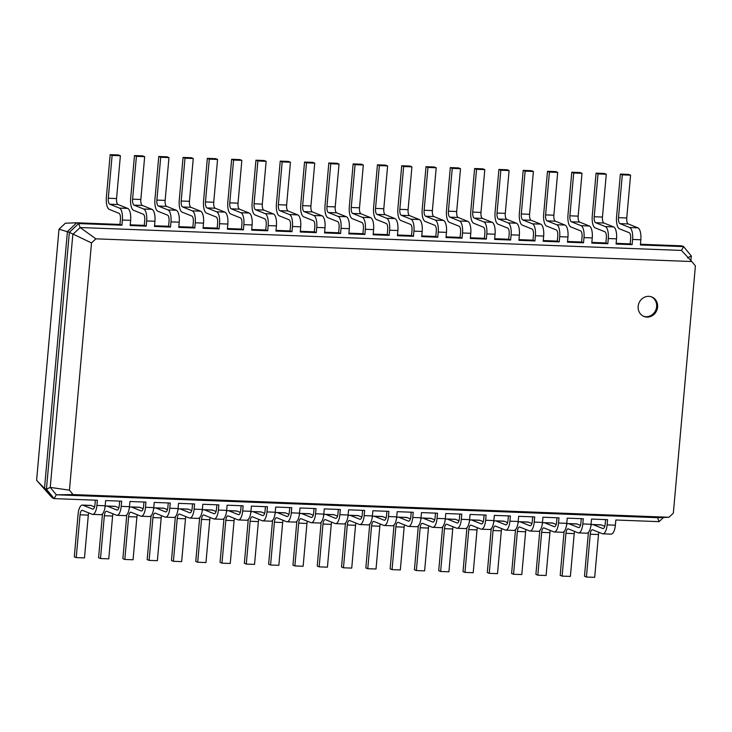 <?xml version="1.0" encoding="UTF-8"?>
<svg xmlns="http://www.w3.org/2000/svg" width="732" height="732" viewBox="0 0 732 732"><rect width="100%" height="100%" fill="white"/><g stroke="black" fill="none" stroke-linecap="round" stroke-linejoin="round"><path stroke-width="1.1" d="M605.574 519.61L605.172 524.094A5.252 1.976 92.2 0 1 603.04 528.568A5.252 1.976 92.2 0 1 602.775 528.513L593.103 524.624A10.504 3.962 -87.8 0 0 592.572 524.505A10.504 3.962 -87.8 0 0 590.962 525.32M604.769 526.308L601.365 524.936A10.504 3.962 -87.8 0 0 600.835 524.826L592.572 524.505M588.418 532.384A10.504 3.962 -87.8 0 0 588.308 533.445L584.484 576.258L586.423 577.036L594.677 577.347L598.502 534.534A5.252 1.976 92.2 0 1 598.904 532.329M586.423 577.036L590.239 534.223A5.252 1.976 92.2 0 1 592.371 529.758A5.252 1.976 92.2 0 1 592.636 529.812L602.317 533.701A10.504 3.962 -87.8 0 0 602.839 533.811L611.101 534.131A10.504 3.962 -87.8 0 0 615.374 525.192L615.832 520.004L659.074 521.651L657.601 517.689L56.3 494.786L73.044 494.576L69.439 490.166L91.509 242.942L95.874 238.833L691.795 261.525L695.4 265.936L673.339 513.169L668.966 517.268L73.044 494.576M602.839 533.811A10.504 3.962 -87.8 0 0 607.112 524.871L607.569 519.683L591.538 519.07L591.072 524.268L582.818 523.947L583.276 518.759L567.245 518.146L566.778 523.334L558.516 523.023L558.983 517.835L542.943 517.222L542.485 522.41L534.223 522.099L534.689 516.911L518.649 516.298L518.192 521.486L509.929 521.175L510.396 515.987L494.356 515.374L493.89 520.562L485.636 520.251L486.094 515.063L470.063 514.45L469.596 519.638L461.334 519.327L461.8 514.129L445.77 513.525L445.303 518.713L437.041 518.402L437.507 513.205L421.467 512.601L421.01 517.789L412.747 517.469L413.214 512.281L397.174 511.677L396.717 516.865L388.454 516.545L388.912 511.357L372.881 510.744L372.414 515.941L364.161 515.621L364.618 510.433L348.588 509.82L348.121 515.008L339.858 514.697L340.325 509.509L324.294 508.896L323.828 514.084L315.565 513.773L316.032 508.584L299.992 507.971L299.534 513.159L291.272 512.848L291.739 507.66L275.699 507.047L275.241 512.235L266.979 511.924L267.436 506.736L251.405 506.123L250.939 511.311L242.685 511L243.143 505.803L227.112 505.199L226.645 510.387L218.383 510.067L218.85 504.879L202.819 504.275L202.352 509.463L194.09 509.143L194.556 503.955L178.517 503.342L178.059 508.539L169.797 508.218L170.263 503.03L154.223 502.417L153.757 507.615L145.503 507.294L145.961 502.106L129.93 501.493L129.463 506.681L121.21 506.37L121.668 501.182L105.637 500.569L105.17 505.757L96.908 505.446L97.374 500.258L54.131 498.611L46.436 489.205L69.357 232.328L78.672 223.571L121.924 225.218L119.984 224.44L120.451 219.252A5.252 1.976 -87.8 0 0 118.977 213.286L109.306 209.398A10.504 3.962 92.2 0 1 106.36 197.466L110.175 154.653L112.115 155.431L108.29 198.244A5.252 1.976 -87.8 0 0 109.763 204.21L119.444 208.098A10.504 3.962 92.2 0 1 122.381 220.03L121.924 225.218M52.192 497.833L54.131 498.611L56.3 494.786L50.252 487.393L72.834 234.414L80.145 227.533L78.672 223.571L76.741 222.793L65.377 223.205L59.008 229.189L36.6 480.311L52.192 497.833L44.496 488.427L67.426 231.55L76.741 222.793L119.984 224.44M36.6 480.311L44.496 488.427L46.436 489.205L50.252 487.393L69.439 490.166M95.38 500.176L94.977 504.668A5.252 1.976 92.2 0 1 92.845 509.133A5.252 1.976 92.2 0 1 92.58 509.079L82.899 505.19A10.504 3.962 -87.8 0 0 82.377 505.08A10.504 3.962 -87.8 0 0 78.104 514.02L74.289 556.832L76.219 557.61L80.044 514.797A5.252 1.976 92.2 0 1 82.176 510.323A5.252 1.976 92.2 0 1 82.442 510.378L92.113 514.267A10.504 3.962 -87.8 0 0 92.644 514.386A10.504 3.962 -87.8 0 0 96.908 505.446M581.281 518.686L580.879 523.17A5.252 1.976 92.2 0 1 578.747 527.644A5.252 1.976 92.2 0 1 578.481 527.58L568.81 523.7A10.504 3.962 -87.8 0 0 568.279 523.581A10.504 3.962 -87.8 0 0 566.659 524.396M119.673 501.109L119.27 505.592A5.252 1.976 92.2 0 1 117.138 510.067A5.252 1.976 92.2 0 1 116.873 510.003L107.201 506.114A10.504 3.962 -87.8 0 0 106.671 506.004A10.504 3.962 -87.8 0 0 105.051 506.818M556.988 517.762L556.585 522.245A5.252 1.976 92.2 0 1 554.453 526.72A5.252 1.976 92.2 0 1 554.188 526.656L544.507 522.767A10.504 3.962 -87.8 0 0 543.986 522.657A10.504 3.962 -87.8 0 0 542.366 523.471M143.966 502.033L143.564 506.517A5.252 1.976 92.2 0 1 141.432 510.991A5.252 1.976 92.2 0 1 141.166 510.927L131.495 507.047A10.504 3.962 -87.8 0 0 130.964 506.928A10.504 3.962 -87.8 0 0 129.354 507.743M532.686 516.838L532.292 521.321A5.252 1.976 92.2 0 1 530.151 525.786A5.252 1.976 92.2 0 1 529.895 525.732L520.214 521.843A10.504 3.962 -87.8 0 0 519.693 521.733A10.504 3.962 -87.8 0 0 518.073 522.547M168.259 502.957L167.857 507.441A5.252 1.976 92.2 0 1 165.725 511.915A5.252 1.976 92.2 0 1 165.459 511.851L155.788 507.971A10.504 3.962 -87.8 0 0 155.266 507.852A10.504 3.962 -87.8 0 0 153.647 508.667M508.392 515.904L507.99 520.397A5.252 1.976 92.2 0 1 505.858 524.862A5.252 1.976 92.2 0 1 505.592 524.807L495.921 520.919A10.504 3.962 -87.8 0 0 495.39 520.809A10.504 3.962 -87.8 0 0 493.78 521.623M192.553 503.881L192.159 508.365A5.252 1.976 92.2 0 1 190.018 512.839A5.252 1.976 92.2 0 1 189.762 512.784L180.081 508.896A10.504 3.962 -87.8 0 0 179.56 508.777A10.504 3.962 -87.8 0 0 177.94 509.591M484.099 514.98L483.696 519.473A5.252 1.976 92.2 0 1 481.564 523.938A5.252 1.976 92.2 0 1 481.299 523.883L471.628 519.995A10.504 3.962 -87.8 0 0 471.097 519.885A10.504 3.962 -87.8 0 0 469.487 520.699M216.855 504.806L216.452 509.298A5.252 1.976 92.2 0 1 214.32 513.763A5.252 1.976 92.2 0 1 214.055 513.708L204.374 509.82A10.504 3.962 -87.8 0 0 203.853 509.701A10.504 3.962 -87.8 0 0 202.233 510.515M459.806 514.056L459.403 518.549A5.252 1.976 92.2 0 1 457.271 523.014A5.252 1.976 92.2 0 1 457.006 522.959L447.334 519.07A10.504 3.962 -87.8 0 0 446.804 518.951A10.504 3.962 -87.8 0 0 445.184 519.775M241.148 505.73L240.746 510.222A5.252 1.976 92.2 0 1 238.614 514.688A5.252 1.976 92.2 0 1 238.348 514.633L228.677 510.744A10.504 3.962 -87.8 0 0 228.146 510.625A10.504 3.962 -87.8 0 0 226.527 511.448M435.513 513.132L435.11 517.625A5.252 1.976 92.2 0 1 432.969 522.09A5.252 1.976 92.2 0 1 432.713 522.035L423.032 518.146A10.504 3.962 -87.8 0 0 422.51 518.027A10.504 3.962 -87.8 0 0 420.891 518.842M265.442 506.654L265.039 511.146A5.252 1.976 92.2 0 1 262.907 515.612A5.252 1.976 92.2 0 1 262.642 515.557L252.97 511.668A10.504 3.962 -87.8 0 0 252.439 511.558A10.504 3.962 -87.8 0 0 250.829 512.373M411.21 512.208L410.817 516.691A5.252 1.976 92.2 0 1 408.676 521.166A5.252 1.976 92.2 0 1 408.419 521.111L398.739 517.222A10.504 3.962 -87.8 0 0 398.217 517.103A10.504 3.962 -87.8 0 0 396.598 517.917M289.735 507.578L289.341 512.071A5.252 1.976 92.2 0 1 287.2 516.536A5.252 1.976 92.2 0 1 286.935 516.481L277.263 512.592A10.504 3.962 -87.8 0 0 276.742 512.482A10.504 3.962 -87.8 0 0 275.122 513.297M386.917 511.284L386.514 515.767A5.252 1.976 92.2 0 1 384.382 520.242A5.252 1.976 92.2 0 1 384.117 520.178L374.445 516.298A10.504 3.962 -87.8 0 0 373.915 516.179A10.504 3.962 -87.8 0 0 372.304 516.993M314.037 508.502L313.635 512.995A5.252 1.976 92.2 0 1 311.493 517.46A5.252 1.976 92.2 0 1 311.237 517.405L301.557 513.516A10.504 3.962 -87.8 0 0 301.035 513.407A10.504 3.962 -87.8 0 0 299.415 514.221M362.624 510.36L362.221 514.843A5.252 1.976 92.2 0 1 360.089 519.317A5.252 1.976 92.2 0 1 359.824 519.253L350.152 515.374A10.504 3.962 -87.8 0 0 349.622 515.255A10.504 3.962 -87.8 0 0 348.011 516.069M338.33 509.435L337.928 513.919A5.252 1.976 92.2 0 1 335.796 518.393A5.252 1.976 92.2 0 1 335.531 518.329L325.859 514.44A10.504 3.962 -87.8 0 0 325.328 514.331A10.504 3.962 -87.8 0 0 323.709 515.145M663.521 517.469L659.074 521.651M657.601 517.689L668.966 517.268M580.476 525.384L577.063 524.011A10.504 3.962 -87.8 0 0 576.542 523.892L568.279 523.581M564.125 531.459A10.504 3.962 -87.8 0 0 564.006 532.521L560.19 575.334L562.121 576.111L570.384 576.423L574.208 533.61A5.252 1.976 92.2 0 1 574.611 531.405M562.121 576.111L565.946 533.299A5.252 1.976 92.2 0 1 568.078 528.824A5.252 1.976 92.2 0 1 568.343 528.888L578.015 532.777A10.504 3.962 -87.8 0 0 578.545 532.887L586.808 533.198A10.504 3.962 -87.8 0 0 591.072 524.268M59.008 229.189L69.357 232.328L91.509 242.942M640.445 244.259L681.693 245.833L683.624 246.611L691.319 256.017L690.907 260.574M616.143 243.335L630.188 243.866L630.645 238.678A5.252 1.976 -87.8 0 0 629.172 232.712L619.501 228.823A10.504 3.962 92.2 0 1 616.554 216.892L620.379 174.079L622.31 174.857L618.494 217.669A5.252 1.976 -87.8 0 0 619.967 223.635L629.639 227.524A10.504 3.962 92.2 0 1 632.585 239.456L632.119 244.644L630.188 243.866M591.849 242.411L605.886 242.942L606.352 237.754A5.252 1.976 -87.8 0 0 604.879 231.788L595.207 227.899A10.504 3.962 92.2 0 1 592.261 215.967L596.086 173.155L598.017 173.932L594.201 216.745A5.252 1.976 -87.8 0 0 595.665 222.711L605.346 226.6A10.504 3.962 92.2 0 1 608.283 238.531L607.825 243.719L605.886 242.942M567.556 241.487L581.592 242.018L582.059 236.829A5.252 1.976 -87.8 0 0 580.586 230.864L570.914 226.975A10.504 3.962 92.2 0 1 567.968 215.043L571.784 172.23L573.723 173.008L569.899 215.821A5.252 1.976 -87.8 0 0 571.372 221.787L581.052 225.676A10.504 3.962 92.2 0 1 583.99 237.607L583.532 242.795L581.592 242.018M543.263 240.563L557.299 241.093L557.766 235.905A5.252 1.976 -87.8 0 0 556.293 229.94L546.612 226.051A10.504 3.962 92.2 0 1 543.675 214.119L547.49 171.306L549.43 172.084L545.605 214.897A5.252 1.976 -87.8 0 0 547.078 220.863L556.75 224.751A10.504 3.962 92.2 0 1 559.696 236.683L559.23 241.871L557.299 241.093M518.97 239.629L533.006 240.169L533.463 234.981A5.252 1.976 -87.8 0 0 531.99 229.015L522.319 225.127A10.504 3.962 92.2 0 1 519.372 213.195L523.197 170.382L525.137 171.16L521.312 213.973A5.252 1.976 -87.8 0 0 522.785 219.939L532.457 223.818A10.504 3.962 92.2 0 1 535.403 235.759L534.936 240.947L533.006 240.169M494.667 238.705L508.713 239.245L509.17 234.057A5.252 1.976 -87.8 0 0 507.697 228.091L498.025 224.202A10.504 3.962 92.2 0 1 495.079 212.262L498.904 169.449L500.834 170.227L497.019 213.039A5.252 1.976 -87.8 0 0 498.492 219.014L508.164 222.894A10.504 3.962 92.2 0 1 511.11 234.835L510.643 240.023L508.713 239.245M470.374 237.781L484.41 238.321L484.877 233.133A5.252 1.976 -87.8 0 0 483.404 227.158L473.732 223.278A10.504 3.962 92.2 0 1 470.786 211.338L474.611 168.525L476.541 169.302L472.726 212.115A5.252 1.976 -87.8 0 0 474.19 218.081L483.87 221.97A10.504 3.962 92.2 0 1 486.807 233.901L486.35 239.099L484.41 238.321M446.081 236.857L460.117 237.397L460.584 232.2A5.252 1.976 -87.8 0 0 459.11 226.234L449.439 222.345A10.504 3.962 92.2 0 1 446.493 210.413L450.308 167.601L452.248 168.378L448.423 211.191A5.252 1.976 -87.8 0 0 449.896 217.157L459.568 221.046A10.504 3.962 92.2 0 1 462.514 232.977L462.057 238.175L460.117 237.397M421.788 235.933L435.824 236.463L436.281 231.275A5.252 1.976 -87.8 0 0 434.817 225.31L425.136 221.421A10.504 3.962 92.2 0 1 422.199 209.489L426.015 166.676L427.955 167.454L424.13 210.267A5.252 1.976 -87.8 0 0 425.603 216.233L435.275 220.122A10.504 3.962 92.2 0 1 438.221 232.053L437.754 237.241L435.824 236.463M397.494 235.009L411.53 235.539L411.988 230.351A5.252 1.976 -87.8 0 0 410.515 224.385L400.843 220.497A10.504 3.962 92.2 0 1 397.897 208.565L401.722 165.752L403.652 166.53L399.837 209.343A5.252 1.976 -87.8 0 0 401.31 215.309L410.981 219.197A10.504 3.962 92.2 0 1 413.928 231.129L413.461 236.317L411.53 235.539M373.192 234.084L387.228 234.615L387.695 229.427A5.252 1.976 -87.8 0 0 386.222 223.461L376.55 219.573A10.504 3.962 92.2 0 1 373.604 207.641L377.428 164.828L379.359 165.606L375.543 208.419A5.252 1.976 -87.8 0 0 377.017 214.385L386.688 218.273A10.504 3.962 92.2 0 1 389.634 230.205L389.168 235.393L387.228 234.615M348.899 233.16L362.935 233.691L364.875 234.469L348.835 233.856L349.301 228.668A10.504 3.962 92.2 0 0 346.355 216.736L336.683 212.847A5.252 1.976 -87.8 0 1 335.21 206.882L339.035 164.069L337.095 163.291L328.833 162.98L330.773 163.758L326.948 206.57A5.252 1.976 -87.8 0 0 328.421 212.536L338.093 216.425A10.504 3.962 92.2 0 1 341.039 228.357L340.581 233.545L338.642 232.767L339.108 227.579A5.252 1.976 -87.8 0 0 337.635 221.613L327.954 217.724A10.504 3.962 92.2 0 1 325.017 205.793L328.833 162.98M324.605 232.236L338.642 232.767M300.312 231.303L314.348 231.843L316.279 232.62L300.248 232.007L300.706 226.819A10.504 3.962 92.2 0 0 297.768 214.888L288.088 210.999A5.252 1.976 -87.8 0 1 286.624 205.033L290.439 162.22L288.509 161.443L280.246 161.122L282.177 161.9L278.361 204.713A5.252 1.976 -87.8 0 0 279.834 210.688L289.506 214.567A10.504 3.962 92.2 0 1 292.452 226.508L291.986 231.696L290.055 230.919L290.512 225.731A5.252 1.976 -87.8 0 0 289.039 219.756L279.368 215.876A10.504 3.962 92.2 0 1 276.422 203.935L280.246 161.122M276.01 230.379L290.055 230.919M251.717 229.455L265.753 229.994L267.692 230.772L251.652 230.159L252.119 224.971A10.504 3.962 92.2 0 0 249.173 213.03L239.501 209.151A5.252 1.976 -87.8 0 1 238.028 203.185L241.853 160.372L239.913 159.594L231.66 159.274L233.59 160.052L229.766 202.865A5.252 1.976 -87.8 0 0 231.239 208.83L240.92 212.719A10.504 3.962 92.2 0 1 243.857 224.651L243.399 229.839L241.459 229.07L241.926 223.873A5.252 1.976 -87.8 0 0 240.453 217.907L230.781 214.019A10.504 3.962 92.2 0 1 227.835 202.087L231.66 159.274M227.423 228.53L241.459 229.07M203.13 227.606L217.166 228.137L219.097 228.915L203.066 228.311L203.533 223.123A10.504 3.962 92.2 0 0 200.586 211.182L190.915 207.293A5.252 1.976 -87.8 0 1 189.442 201.327L193.257 158.515L191.327 157.737L183.064 157.426L185.004 158.204L181.179 201.016A5.252 1.976 -87.8 0 0 182.652 206.982L192.324 210.871A10.504 3.962 92.2 0 1 195.27 222.803L194.804 227.991L192.873 227.213L193.33 222.025A5.252 1.976 -87.8 0 0 191.866 216.059L182.186 212.17A10.504 3.962 92.2 0 1 179.249 200.239L183.064 157.426M178.837 226.682L192.873 227.213M154.534 225.758L168.58 226.289L170.51 227.066L154.479 226.453L154.937 221.265A10.504 3.962 92.2 0 0 152 209.334L142.319 205.445A5.252 1.976 -87.8 0 1 140.846 199.479L144.671 156.666L142.731 155.889L134.478 155.577L136.408 156.355L132.593 199.168A5.252 1.976 -87.8 0 0 134.057 205.134L143.737 209.023A10.504 3.962 92.2 0 1 146.675 220.954L146.217 226.142L144.277 225.365L144.744 220.176A5.252 1.976 -87.8 0 0 143.271 214.211L133.599 210.322A10.504 3.962 92.2 0 1 130.653 198.39L134.478 155.577M130.241 224.834L144.277 225.365M94.574 506.873L91.161 505.51A10.504 3.962 -87.8 0 0 90.64 505.391L82.377 505.08M76.219 557.61L84.482 557.921L88.307 515.108A5.252 1.976 92.2 0 1 88.709 512.903M92.644 514.386L100.897 514.697A10.504 3.962 -87.8 0 0 105.17 505.757M102.517 513.882A10.504 3.962 -87.8 0 0 102.398 514.944L98.582 557.757L100.513 558.534L104.337 515.721A5.252 1.976 92.2 0 1 106.469 511.247A5.252 1.976 92.2 0 1 106.735 511.311L116.406 515.191A10.504 3.962 -87.8 0 0 116.937 515.31A10.504 3.962 -87.8 0 0 121.21 506.37M578.545 532.887A10.504 3.962 -87.8 0 0 582.818 523.947M118.868 507.798L115.455 506.434A10.504 3.962 -87.8 0 0 114.933 506.315L106.671 506.004M100.513 558.534L108.775 558.845L112.6 516.033A5.252 1.976 92.2 0 1 113.002 513.827M116.937 515.31L125.199 515.621A10.504 3.962 -87.8 0 0 129.463 506.681M556.183 524.46L552.77 523.087A10.504 3.962 -87.8 0 0 552.248 522.968L543.986 522.657M539.832 530.535A10.504 3.962 -87.8 0 0 539.713 531.597L535.897 574.41L537.828 575.187L546.09 575.498L549.915 532.686A5.252 1.976 92.2 0 1 550.318 530.48M537.828 575.187L541.653 532.374A5.252 1.976 92.2 0 1 543.784 527.9A5.252 1.976 92.2 0 1 544.05 527.964L553.721 531.844A10.504 3.962 -87.8 0 0 554.252 531.963L562.505 532.274A10.504 3.962 -87.8 0 0 566.778 523.334M126.81 514.806A10.504 3.962 -87.8 0 0 126.7 515.868L122.875 558.681L124.815 559.458L128.631 516.646A5.252 1.976 92.2 0 1 130.763 512.171A5.252 1.976 92.2 0 1 131.028 512.235L140.709 516.115A10.504 3.962 -87.8 0 0 141.23 516.234A10.504 3.962 -87.8 0 0 145.503 507.294M554.252 531.963A10.504 3.962 -87.8 0 0 558.516 523.023M143.161 508.731L139.757 507.358A10.504 3.962 -87.8 0 0 139.226 507.239L130.964 506.928M124.815 559.458L133.068 559.77L136.893 516.957A5.252 1.976 92.2 0 1 137.296 514.752M141.23 516.234L149.493 516.545A10.504 3.962 -87.8 0 0 153.757 507.615M531.889 523.526L528.477 522.163A10.504 3.962 -87.8 0 0 527.946 522.044L519.693 521.733M515.538 529.611A10.504 3.962 -87.8 0 0 515.419 530.673L511.595 573.485L513.535 574.263L521.797 574.574L525.613 531.761A5.252 1.976 92.2 0 1 526.015 529.556M513.535 574.263L517.359 531.45A5.252 1.976 92.2 0 1 519.491 526.976A5.252 1.976 92.2 0 1 519.757 527.031L529.428 530.92A10.504 3.962 -87.8 0 0 529.959 531.039L538.212 531.35A10.504 3.962 -87.8 0 0 542.485 522.41M151.112 515.731A10.504 3.962 -87.8 0 0 150.993 516.792L147.169 559.605L149.108 560.383L152.924 517.57A5.252 1.976 92.2 0 1 155.065 513.095A5.252 1.976 92.2 0 1 155.321 513.159L165.002 517.048A10.504 3.962 -87.8 0 0 165.524 517.158A10.504 3.962 -87.8 0 0 169.797 508.218M529.959 531.039A10.504 3.962 -87.8 0 0 534.223 522.099M167.454 509.655L164.05 508.283A10.504 3.962 -87.8 0 0 163.52 508.164L155.266 507.852M149.108 560.383L157.371 560.694L161.186 517.881A5.252 1.976 92.2 0 1 161.589 515.676M165.524 517.158L173.786 517.478A10.504 3.962 -87.8 0 0 178.059 508.539M507.587 522.602L504.183 521.239A10.504 3.962 -87.8 0 0 503.653 521.12L495.39 520.809M491.245 528.687A10.504 3.962 -87.8 0 0 491.126 529.748L487.302 572.561L489.241 573.339L497.504 573.65L501.319 530.837A5.252 1.976 92.2 0 1 501.722 528.623M489.241 573.339L493.057 530.526A5.252 1.976 92.2 0 1 495.198 526.052A5.252 1.976 92.2 0 1 495.454 526.107L505.135 529.995A10.504 3.962 -87.8 0 0 505.656 530.114L513.919 530.426A10.504 3.962 -87.8 0 0 518.192 521.486M175.405 516.655A10.504 3.962 -87.8 0 0 175.287 517.716L171.471 560.529L173.402 561.307L177.226 518.494A5.252 1.976 92.2 0 1 179.358 514.029A5.252 1.976 92.2 0 1 179.624 514.084L189.295 517.972A10.504 3.962 -87.8 0 0 189.826 518.082A10.504 3.962 -87.8 0 0 194.09 509.143M505.656 530.114A10.504 3.962 -87.8 0 0 509.929 521.175M191.757 510.579L188.344 509.207A10.504 3.962 -87.8 0 0 187.813 509.097L179.56 508.777M173.402 561.307L181.664 561.618L185.48 518.805A5.252 1.976 92.2 0 1 185.882 516.6M189.826 518.082L198.079 518.402A10.504 3.962 -87.8 0 0 202.352 509.463M483.294 521.678L479.89 520.306A10.504 3.962 -87.8 0 0 479.359 520.196L471.097 519.885M466.943 527.763A10.504 3.962 -87.8 0 0 466.833 528.815L463.008 571.628L464.948 572.406L473.201 572.726L477.026 529.913A5.252 1.976 92.2 0 1 477.429 527.699M464.948 572.406L468.764 529.593A5.252 1.976 92.2 0 1 470.896 525.128A5.252 1.976 92.2 0 1 471.161 525.183L480.842 529.071A10.504 3.962 -87.8 0 0 481.363 529.19L489.626 529.501A10.504 3.962 -87.8 0 0 493.89 520.562M199.699 517.588A10.504 3.962 -87.8 0 0 199.58 518.64L195.764 561.453L197.695 562.231L201.52 519.418A5.252 1.976 92.2 0 1 203.652 514.953A5.252 1.976 92.2 0 1 203.917 515.008L213.588 518.897A10.504 3.962 -87.8 0 0 214.119 519.006A10.504 3.962 -87.8 0 0 218.383 510.067M481.363 529.19A10.504 3.962 -87.8 0 0 485.636 520.251M216.05 511.503L212.637 510.131A10.504 3.962 -87.8 0 0 212.115 510.021L203.853 509.701M197.695 562.231L205.957 562.551L209.782 519.738A5.252 1.976 92.2 0 1 210.185 517.524M214.119 519.006L222.382 519.327A10.504 3.962 -87.8 0 0 226.645 510.387M459.001 520.754L455.588 519.381A10.504 3.962 -87.8 0 0 455.066 519.272L446.804 518.951M442.65 526.839A10.504 3.962 -87.8 0 0 442.531 527.891L438.715 570.704L440.646 571.482L448.908 571.802L452.733 528.989A5.252 1.976 92.2 0 1 453.135 526.775M440.646 571.482L444.47 528.669A5.252 1.976 92.2 0 1 446.602 524.203A5.252 1.976 92.2 0 1 446.868 524.258L456.539 528.147A10.504 3.962 -87.8 0 0 457.07 528.266L465.332 528.577A10.504 3.962 -87.8 0 0 469.596 519.638M223.992 518.512A10.504 3.962 -87.8 0 0 223.882 519.564L220.058 562.377L221.988 563.155L225.813 520.342A5.252 1.976 92.2 0 1 227.945 515.877A5.252 1.976 92.2 0 1 228.21 515.932L237.882 519.821A10.504 3.962 -87.8 0 0 238.412 519.93A10.504 3.962 -87.8 0 0 242.685 511M457.07 528.266A10.504 3.962 -87.8 0 0 461.334 519.327M240.343 512.427L236.93 511.055A10.504 3.962 -87.8 0 0 236.409 510.945L228.146 510.625M221.988 563.155L230.251 563.475L234.075 520.662A5.252 1.976 92.2 0 1 234.478 518.448M238.412 519.93L246.675 520.251A10.504 3.962 -87.8 0 0 250.939 511.311M434.707 519.83L431.294 518.457A10.504 3.962 -87.8 0 0 430.773 518.347L422.51 518.027M418.356 525.915A10.504 3.962 -87.8 0 0 418.237 526.967L414.422 569.78L416.352 570.557L424.615 570.878L428.43 528.065A5.252 1.976 92.2 0 1 428.833 525.851M416.352 570.557L420.177 527.745A5.252 1.976 92.2 0 1 422.309 523.279A5.252 1.976 92.2 0 1 422.574 523.334L432.246 527.223A10.504 3.962 -87.8 0 0 432.777 527.333L441.03 527.653A10.504 3.962 -87.8 0 0 445.303 518.713M248.285 519.436A10.504 3.962 -87.8 0 0 248.175 520.489L244.351 563.301L246.291 564.079L250.106 521.266A5.252 1.976 92.2 0 1 252.247 516.801A5.252 1.976 92.2 0 1 252.503 516.856L262.184 520.745A10.504 3.962 -87.8 0 0 262.706 520.864A10.504 3.962 -87.8 0 0 266.979 511.924M432.777 527.333A10.504 3.962 -87.8 0 0 437.041 518.402M264.636 513.352L261.233 511.979A10.504 3.962 -87.8 0 0 260.702 511.869L252.439 511.558M246.291 564.079L254.544 564.399L258.369 521.587A5.252 1.976 92.2 0 1 258.771 519.372M262.706 520.864L270.968 521.175A10.504 3.962 -87.8 0 0 275.241 512.235M410.414 518.906L407.001 517.533A10.504 3.962 -87.8 0 0 406.47 517.423L398.217 517.103M394.063 524.981A10.504 3.962 -87.8 0 0 393.944 526.043L390.119 568.856L392.059 569.633L400.322 569.944L404.137 527.132A5.252 1.976 92.2 0 1 404.54 524.926M392.059 569.633L395.875 526.82A5.252 1.976 92.2 0 1 398.016 522.355A5.252 1.976 92.2 0 1 398.281 522.41L407.953 526.299A10.504 3.962 -87.8 0 0 408.474 526.409L416.737 526.729A10.504 3.962 -87.8 0 0 421.01 517.789M272.588 520.361A10.504 3.962 -87.8 0 0 272.469 521.422L268.644 564.235L270.584 565.003L274.399 522.2A5.252 1.976 92.2 0 1 276.54 517.725A5.252 1.976 92.2 0 1 276.806 517.78L286.477 521.669A10.504 3.962 -87.8 0 0 286.999 521.788A10.504 3.962 -87.8 0 0 291.272 512.848M408.474 526.409A10.504 3.962 -87.8 0 0 412.747 517.469M288.939 514.276L285.526 512.912A10.504 3.962 -87.8 0 0 284.995 512.793L276.742 512.482M270.584 565.003L278.846 565.324L282.662 522.511A5.252 1.976 92.2 0 1 283.064 520.296M286.999 521.788L295.261 522.099A10.504 3.962 -87.8 0 0 299.534 513.159M386.112 517.982L382.708 516.609A10.504 3.962 -87.8 0 0 382.177 516.49L373.915 516.179M369.761 524.057A10.504 3.962 -87.8 0 0 369.651 525.119L365.826 567.931L367.766 568.709L376.019 569.02L379.844 526.207A5.252 1.976 92.2 0 1 380.247 524.002M367.766 568.709L371.582 525.896A5.252 1.976 92.2 0 1 373.723 521.431A5.252 1.976 92.2 0 1 373.979 521.486L383.66 525.375A10.504 3.962 -87.8 0 0 384.181 525.485L392.443 525.805A10.504 3.962 -87.8 0 0 396.717 516.865M296.881 521.285A10.504 3.962 -87.8 0 0 296.762 522.346L292.946 565.159L294.877 565.937L298.702 523.124A5.252 1.976 92.2 0 1 300.834 518.649A5.252 1.976 92.2 0 1 301.099 518.704L310.771 522.593A10.504 3.962 -87.8 0 0 311.301 522.712A10.504 3.962 -87.8 0 0 315.565 513.773M384.181 525.485A10.504 3.962 -87.8 0 0 388.454 516.545M313.232 515.2L309.819 513.837A10.504 3.962 -87.8 0 0 309.297 513.718L301.035 513.407M294.877 565.937L303.139 566.248L306.955 523.435A5.252 1.976 92.2 0 1 307.358 521.23M311.301 522.712L319.555 523.023A10.504 3.962 -87.8 0 0 323.828 514.084M361.818 517.057L358.415 515.685A10.504 3.962 -87.8 0 0 357.884 515.566L349.622 515.255M345.467 523.133A10.504 3.962 -87.8 0 0 345.358 524.194L341.533 567.007L343.464 567.785L351.726 568.096L355.551 525.283A5.252 1.976 92.2 0 1 355.953 523.078M343.464 567.785L347.288 524.972A5.252 1.976 92.2 0 1 349.42 520.498A5.252 1.976 92.2 0 1 349.686 520.562L359.357 524.451A10.504 3.962 -87.8 0 0 359.888 524.56L368.15 524.871A10.504 3.962 -87.8 0 0 372.414 515.941M321.174 522.209A10.504 3.962 -87.8 0 0 321.055 523.27L317.24 566.083L319.17 566.861L322.995 524.048A5.252 1.976 92.2 0 1 325.127 519.574A5.252 1.976 92.2 0 1 325.392 519.638L335.064 523.517A10.504 3.962 -87.8 0 0 335.595 523.636A10.504 3.962 -87.8 0 0 339.858 514.697M359.888 524.56A10.504 3.962 -87.8 0 0 364.161 515.621M337.525 516.133L334.112 514.761A10.504 3.962 -87.8 0 0 333.591 514.642L325.328 514.331M319.17 566.861L327.433 567.172L331.257 524.359A5.252 1.976 92.2 0 1 331.66 522.154M335.595 523.636L343.857 523.947A10.504 3.962 -87.8 0 0 348.121 515.008M638.167 306.342A10.504 9.635 111.9 0 0 643.968 316.462A10.504 9.635 111.9 0 0 656.824 310.304A10.504 9.635 111.9 0 0 651.8 296.972A10.504 9.635 111.9 0 0 638.167 306.342M620.379 174.079L628.642 174.39L630.572 175.168L626.757 217.98A5.252 1.976 -87.8 0 0 628.221 223.946L637.901 227.835A10.504 3.962 92.2 0 1 640.839 239.776L640.381 244.964L683.624 246.611L681.455 250.426L691.795 261.525M110.175 154.653L118.438 154.964L120.377 155.742L116.553 198.555A5.252 1.976 -87.8 0 0 118.026 204.521L127.697 208.41A10.504 3.962 92.2 0 1 130.644 220.341L130.177 225.529L146.217 226.142M596.086 173.155L604.339 173.466L606.279 174.243L602.454 217.056A5.252 1.976 -87.8 0 0 603.927 223.022L613.608 226.911A10.504 3.962 92.2 0 1 616.545 238.842L616.088 244.04L632.119 244.644M571.784 172.23L580.046 172.542L581.986 173.319L578.161 216.132A5.252 1.976 -87.8 0 0 579.634 222.098L589.306 225.987A10.504 3.962 92.2 0 1 592.252 237.918L591.785 243.106L607.825 243.719M168.58 226.289L169.037 221.101A5.252 1.976 -87.8 0 0 167.564 215.135L157.892 211.246A10.504 3.962 92.2 0 1 154.946 199.314L158.771 156.502L160.701 157.279L156.886 200.092A5.252 1.976 -87.8 0 0 158.359 206.058L168.031 209.947A10.504 3.962 92.2 0 1 170.977 221.878L170.51 227.066M158.771 156.502L167.033 156.813L168.964 157.59L165.148 200.403A5.252 1.976 -87.8 0 0 166.612 206.369L176.293 210.258A10.504 3.962 92.2 0 1 179.23 222.189L178.773 227.387L194.804 227.991M547.49 171.306L555.753 171.617L557.692 172.395L553.868 215.208A5.252 1.976 -87.8 0 0 555.341 221.174L565.013 225.063A10.504 3.962 92.2 0 1 567.959 236.994L567.492 242.182L583.532 242.795M523.197 170.382L531.459 170.693L533.39 171.471L529.575 214.284A5.252 1.976 -87.8 0 0 531.048 220.25L540.719 224.138A10.504 3.962 92.2 0 1 543.666 236.07L543.199 241.258L559.23 241.871M217.166 228.137L217.633 222.949A5.252 1.976 -87.8 0 0 216.16 216.983L206.479 213.094A10.504 3.962 92.2 0 1 203.542 201.163L207.357 158.35L209.297 159.128L205.472 201.94A5.252 1.976 -87.8 0 0 206.946 207.906L216.617 211.795A10.504 3.962 92.2 0 1 219.563 223.727L219.097 228.915M207.357 158.35L215.62 158.661L217.56 159.439L213.735 202.252A5.252 1.976 -87.8 0 0 215.208 208.227L224.88 212.106A10.504 3.962 92.2 0 1 227.826 224.047L227.359 229.235L243.399 229.839M498.904 169.449L507.166 169.769L509.097 170.547L505.281 213.36A5.252 1.976 -87.8 0 0 506.745 219.326L516.426 223.214A10.504 3.962 92.2 0 1 519.363 235.146L518.906 240.334L534.936 240.947M474.611 168.525L482.864 168.845L484.804 169.623L480.979 212.436A5.252 1.976 -87.8 0 0 482.452 218.401L492.124 222.29A10.504 3.962 92.2 0 1 495.07 234.222L494.612 239.41L510.643 240.023M265.753 229.994L266.219 224.797A5.252 1.976 -87.8 0 0 264.746 218.831L255.075 214.952A10.504 3.962 92.2 0 1 252.128 203.011L255.953 160.198L257.884 160.976L254.068 203.789A5.252 1.976 -87.8 0 0 255.532 209.755L265.213 213.643A10.504 3.962 92.2 0 1 268.15 225.575L267.692 230.772M255.953 160.198L264.215 160.518L266.146 161.296L262.321 204.109A5.252 1.976 -87.8 0 0 263.795 210.075L273.475 213.964A10.504 3.962 92.2 0 1 276.412 225.895L275.955 231.083L291.986 231.696M450.308 167.601L458.571 167.921L460.51 168.699L456.686 211.511A5.252 1.976 -87.8 0 0 458.159 217.477L467.83 221.366A10.504 3.962 92.2 0 1 470.777 233.298L470.31 238.486L486.35 239.099M426.015 166.676L434.277 166.997L436.208 167.765L432.392 210.578A5.252 1.976 -87.8 0 0 433.866 216.553L443.537 220.433A10.504 3.962 92.2 0 1 446.483 232.373L446.017 237.561L462.057 238.175M314.348 231.843L314.806 226.655A5.252 1.976 -87.8 0 0 313.342 220.689L303.661 216.8A10.504 3.962 92.2 0 1 300.724 204.869L304.539 162.056L306.479 162.833L302.655 205.646A5.252 1.976 -87.8 0 0 304.128 211.612L313.799 215.492A10.504 3.962 92.2 0 1 316.746 227.432L316.279 232.62M304.539 162.056L312.802 162.367L314.733 163.145L310.917 205.957A5.252 1.976 -87.8 0 0 312.39 211.923L322.062 215.812A10.504 3.962 92.2 0 1 325.008 227.744L324.541 232.932L340.581 233.545M401.722 165.752L409.984 166.063L411.915 166.841L408.099 209.654A5.252 1.976 -87.8 0 0 409.572 215.62L419.244 219.509A10.504 3.962 92.2 0 1 422.19 231.449L421.724 236.637L437.754 237.241M377.428 164.828L385.691 165.139L387.621 165.917L383.797 208.73A5.252 1.976 -87.8 0 0 385.27 214.696L394.951 218.584A10.504 3.962 92.2 0 1 397.888 230.516L397.43 235.713L413.461 236.317M362.935 233.691L363.401 228.503A5.252 1.976 -87.8 0 0 361.928 222.537L352.257 218.648A10.504 3.962 92.2 0 1 349.31 206.717L353.135 163.904L355.066 164.682L351.241 207.495A5.252 1.976 -87.8 0 0 352.714 213.46L362.395 217.349A10.504 3.962 92.2 0 1 365.332 229.281L364.875 234.469M353.135 163.904L361.388 164.215L363.328 164.993L359.503 207.806A5.252 1.976 -87.8 0 0 360.977 213.771L370.648 217.66A10.504 3.962 92.2 0 1 373.595 229.592L373.128 234.78L389.168 235.393M691.319 256.017L687.504 257.82M95.874 238.833L80.145 227.533L681.455 250.426M643.483 316.251A10.504 9.635 111.9 0 0 655.854 309.92A10.504 9.635 111.9 0 0 651.306 296.789M112.115 155.431L120.377 155.742M622.31 174.857L630.572 175.168M136.408 156.355L144.671 156.666M598.017 173.932L606.279 174.243M160.701 157.279L168.964 157.59M573.723 173.008L581.986 173.319M185.004 158.204L193.257 158.515M549.43 172.084L557.692 172.395M209.297 159.128L217.56 159.439M525.137 171.16L533.39 171.471M233.59 160.052L241.853 160.372M500.834 170.227L509.097 170.547M257.884 160.976L266.146 161.296M476.541 169.302L484.804 169.623M282.177 161.9L290.439 162.22M452.248 168.378L460.51 168.699M306.479 162.833L314.733 163.145M427.955 167.454L436.208 167.765M330.773 163.758L339.035 164.069M403.652 166.53L411.915 166.841M355.066 164.682L363.328 164.993M379.359 165.606L387.621 165.917M603.305 528.531L602.775 528.513M601.365 524.936L593.103 524.624M615.374 525.192L607.112 524.871M598.502 534.534L590.239 534.223M93.11 509.097L92.58 509.079M579.012 527.607L578.481 527.58M117.404 510.021L116.873 510.003M554.719 526.674L554.188 526.656M141.697 510.954L141.166 510.927M530.426 525.75L529.895 525.732M165.99 511.878L165.459 511.851M506.123 524.826L505.592 524.807M190.293 512.803L189.762 512.784M481.83 523.902L481.299 523.883M214.586 513.727L214.055 513.708M457.537 522.977L457.006 522.959M238.879 514.651L238.348 514.633M433.243 522.053L432.713 522.035M263.172 515.575L262.642 515.557M408.941 521.129L408.419 521.111M287.466 516.499L286.935 516.481M384.648 520.205L384.117 520.178M311.768 517.423L311.237 517.405M360.354 519.281L359.824 519.253M336.061 518.347L335.531 518.329M574.208 533.61L565.946 533.299M577.063 524.011L568.81 523.7M88.307 515.108L80.044 514.797M91.161 505.51L82.899 505.19M112.6 516.033L104.337 515.721M115.455 506.434L107.201 506.114M549.915 532.686L541.653 532.374M552.77 523.087L544.507 522.767M136.893 516.957L128.631 516.646M139.757 507.358L131.495 507.047M525.613 531.761L517.359 531.45M528.477 522.163L520.214 521.843M161.186 517.881L152.924 517.57M164.05 508.283L155.788 507.971M501.319 530.837L493.057 530.526M504.183 521.239L495.921 520.919M185.48 518.805L177.226 518.494M188.344 509.207L180.081 508.896M477.026 529.913L468.764 529.593M479.89 520.306L471.628 519.995M209.782 519.738L201.52 519.418M212.637 510.131L204.374 509.82M452.733 528.989L444.47 528.669M455.588 519.381L447.334 519.07M234.075 520.662L225.813 520.342M236.93 511.055L228.677 510.744M428.43 528.065L420.177 527.745M431.294 518.457L423.032 518.146M258.369 521.587L250.106 521.266M261.233 511.979L252.97 511.668M404.137 527.132L395.875 526.82M407.001 517.533L398.739 517.222M282.662 522.511L274.399 522.2M285.526 512.912L277.263 512.592M379.844 526.207L371.582 525.896M382.708 516.609L374.445 516.298M306.955 523.435L298.702 523.124M309.819 513.837L301.557 513.516M355.551 525.283L347.288 524.972M358.415 515.685L350.152 515.374M331.257 524.359L322.995 524.048M334.112 514.761L325.859 514.44M122.381 220.03L130.644 220.341M146.675 220.954L154.937 221.265M632.585 239.456L640.839 239.776M170.977 221.878L179.23 222.189M608.283 238.531L616.545 238.842M195.27 222.803L203.533 223.123M583.99 237.607L592.252 237.918M219.563 223.727L227.826 224.047M559.696 236.683L567.959 236.994M243.857 224.651L252.119 224.971M535.403 235.759L543.666 236.07M268.15 225.575L276.412 225.895M511.11 234.835L519.363 235.146M292.452 226.508L300.706 226.819M486.807 233.901L495.07 234.222M316.746 227.432L325.008 227.744M462.514 232.977L470.777 233.298M341.039 228.357L349.301 228.668M438.221 232.053L446.483 232.373M365.332 229.281L373.595 229.592M413.928 231.129L422.19 231.449M389.634 230.205L397.888 230.516M119.444 208.098L127.697 208.41M109.763 204.21L118.026 204.521M108.29 198.244L116.553 198.555M629.639 227.524L637.901 227.835M619.967 223.635L628.221 223.946M618.494 217.669L626.757 217.98M143.737 209.023L152 209.334M134.057 205.134L142.319 205.445M132.593 199.168L140.846 199.479M605.346 226.6L613.608 226.911M595.665 222.711L603.927 223.022M594.201 216.745L602.454 217.056M168.031 209.947L176.293 210.258M158.359 206.058L166.612 206.369M156.886 200.092L165.148 200.403M581.052 225.676L589.306 225.987M571.372 221.787L579.634 222.098M569.899 215.821L578.161 216.132M192.324 210.871L200.586 211.182M182.652 206.982L190.915 207.293M181.179 201.016L189.442 201.327M556.75 224.751L565.013 225.063M547.078 220.863L555.341 221.174M545.605 214.897L553.868 215.208M216.617 211.795L224.88 212.106M206.946 207.906L215.208 208.227M205.472 201.94L213.735 202.252M532.457 223.818L540.719 224.138M522.785 219.939L531.048 220.25M521.312 213.973L529.575 214.284M240.92 212.719L249.173 213.03M231.239 208.83L239.501 209.151M229.766 202.865L238.028 203.185M508.164 222.894L516.426 223.214M498.492 219.014L506.745 219.326M497.019 213.039L505.281 213.36M265.213 213.643L273.475 213.964M255.532 209.755L263.795 210.075M254.068 203.789L262.321 204.109M483.87 221.97L492.124 222.29M474.19 218.081L482.452 218.401M472.726 212.115L480.979 212.436M289.506 214.567L297.768 214.888M279.834 210.688L288.088 210.999M278.361 204.713L286.624 205.033M459.568 221.046L467.83 221.366M449.896 217.157L458.159 217.477M448.423 211.191L456.686 211.511M313.799 215.492L322.062 215.812M304.128 211.612L312.39 211.923M302.655 205.646L310.917 205.957M435.275 220.122L443.537 220.433M425.603 216.233L433.866 216.553M424.13 210.267L432.392 210.578M338.093 216.425L346.355 216.736M328.421 212.536L336.683 212.847M326.948 206.57L335.21 206.882M410.981 219.197L419.244 219.509M401.31 215.309L409.572 215.62M399.837 209.343L408.099 209.654M362.395 217.349L370.648 217.66M352.714 213.46L360.977 213.771M351.241 207.495L359.503 207.806M386.688 218.273L394.951 218.584M377.017 214.385L385.27 214.696M375.543 208.419L383.797 208.73"/></g></svg>
